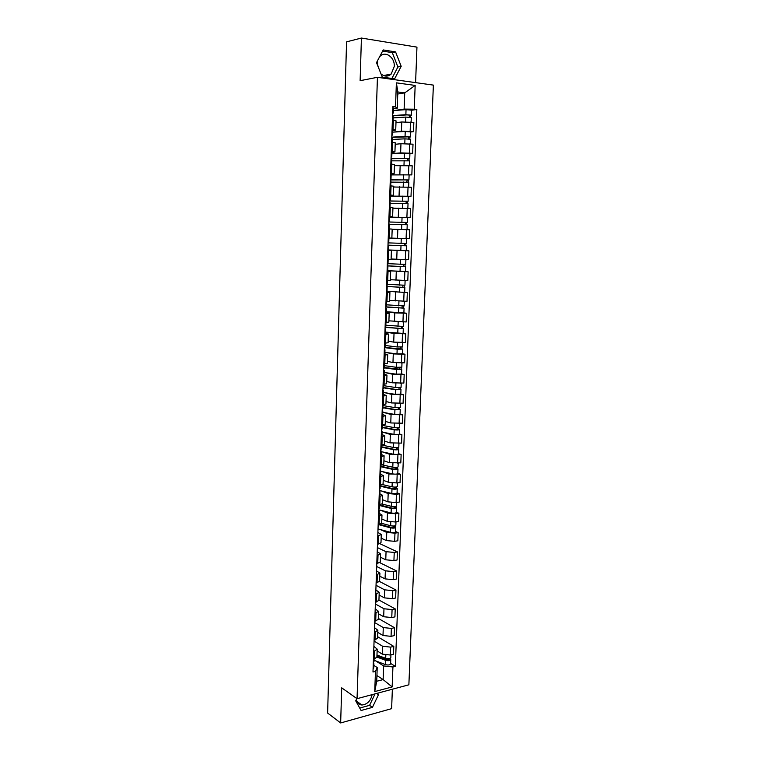 <?xml version="1.0" encoding="UTF-8"?>
<svg xmlns="http://www.w3.org/2000/svg" width="761" height="761" viewBox="0 0 761 761"><rect width="100%" height="100%" fill="white"/><g stroke="black" fill="none" stroke-linecap="round" stroke-linejoin="round"><path stroke-width="1.14" d="M372.139 694.641C370.683 700.938 367.287 704.391 361.941 705.009C358.831 704.743 356.985 702.879 356.386 699.407M379.596 56.79L379.996 56.362C385.323 50.464 394.93 57.36 394.274 66.435L391.183 74.055C387.948 76.804 384.562 76.766 381.023 73.931M377.037 63.953L377.532 60.69M415.592 82.626L416.952 47.134L361.418 38.05L346.559 41.855L327.62 713.038L340.652 722.95L391.62 708.653L392.362 689.228M357.052 698.684L408.876 684.805L433.38 85.108L377.437 77.308L357.052 698.684L341.708 687.839L340.652 722.95M377.085 63.134L378.398 67.358M361.418 38.05L360.124 80.676L377.437 77.308M377.123 650.921L382.317 654.137L390.364 655.021L393.494 654.251L393.789 646.384L390.659 647.126L382.602 646.26L374.07 641.076M373.889 646.374L377.19 649.123L374.64 650.969L374.364 658.931L376.904 657.057L377.19 649.2M374.364 658.931L373.432 659.159M377.627 636.71L393.789 646.384M374.64 650.969L373.718 651.188M377.789 632.401L383.002 635.492L391.068 636.348L394.208 635.616L394.502 627.701L391.363 628.415L383.287 627.568L374.726 622.593M374.098 640.286L377.58 638.279L377.856 630.374M378.284 618.417L394.502 627.701M374.545 627.663L377.856 630.298L374.383 632.267M378.445 613.775L383.687 616.733L391.772 617.561L394.921 616.867L395.225 608.905L392.077 609.58L383.972 608.762L375.373 603.996M374.764 621.299L378.246 619.387L378.531 611.435M378.94 600.02L395.225 608.905M375.202 608.848L378.531 611.359L375.049 613.233M379.121 595.035L384.372 597.861L392.486 598.669L395.644 598.013L395.948 590.003L392.79 590.641L384.666 589.851L376.029 585.304M375.439 602.208L378.93 600.381L379.216 592.381M379.568 581.509L395.948 590.003M375.867 589.918L379.216 592.315L375.725 594.094M379.787 576.191L385.066 578.883L393.209 579.663L396.367 579.054L396.681 570.997L393.513 571.597L385.361 570.826L376.695 566.498M376.115 582.993L379.606 581.271L379.901 573.214M379.882 562.731L396.681 570.997M376.543 570.874L379.901 573.157L376.4 574.831M380.471 557.233L385.76 559.801L393.932 560.553L397.099 559.972L397.404 551.868L394.236 552.429L386.055 551.687L377.361 547.578M376.79 563.673L380.291 562.046L380.586 553.941M379.853 543.706L397.404 551.868M377.218 551.715L380.586 553.875L377.085 555.463M381.147 538.17L386.464 540.595L394.655 541.318L397.832 540.786L398.146 532.633L394.969 533.157L386.759 532.434L380.224 529.532M377.475 544.229L380.985 542.707L381.28 534.545M395.606 531.52L398.146 532.633M377.894 532.443L381.28 534.488L377.77 535.972M381.832 518.992L387.168 521.275L395.387 521.979L398.574 521.485L398.888 513.275L395.701 513.761L387.473 513.076L380.88 510.317M378.16 524.671L381.68 523.245L381.974 515.035M396.338 512.229L398.888 513.275M379.206 513.333L381.974 514.978L378.455 516.367M382.517 499.692L387.882 501.851L396.12 502.517L399.316 502.06L399.63 493.813L396.433 494.25L388.177 493.594L381.537 490.997M378.854 505L382.374 503.677L382.669 495.411M397.071 492.833L399.63 493.813M379.901 493.813L382.678 495.354L379.149 496.638M383.211 480.286L388.595 482.303L396.861 482.95L400.058 482.531L400.381 474.227L388.9 473.998L382.184 471.563M379.549 485.204L383.078 483.986L383.382 475.663M397.813 473.313L400.381 474.227M380.595 474.179L383.382 475.615L379.844 476.795M383.905 460.766L389.309 462.64L400.809 462.878L401.133 454.526L389.613 454.279L382.831 452.015M380.253 465.285L383.791 464.172L384.086 455.801M398.555 453.68L401.133 454.526M381.29 454.422L384.086 455.753L380.548 456.828M384.609 441.133L390.032 442.854L401.57 443.111L401.894 434.712L390.345 434.445L383.477 432.343M380.957 445.252L384.495 444.243L384.8 435.815M399.306 433.932L401.894 434.712M381.984 434.55L384.8 435.777L381.251 436.738M385.313 421.375L390.764 422.954L402.331 423.221L402.655 414.774L391.068 414.498L384.115 412.567M381.661 425.095L385.218 424.191L385.513 415.706M400.058 414.06L402.655 414.774M382.697 414.564L385.523 415.677L381.965 416.533M386.027 401.504L391.496 402.93L403.092 403.216L403.425 394.712L391.801 394.426L384.733 392.657M382.374 404.814L385.932 404.024L386.236 395.482M400.809 394.065L403.425 394.712M383.401 394.455L386.236 395.444L382.678 396.196M386.74 381.508L392.229 382.793L403.863 383.078L404.196 374.526L392.543 374.231L385.332 372.633M383.097 384.41L386.655 383.725L386.969 375.125M401.57 373.955L404.196 374.526M384.115 374.222L386.969 375.097L383.401 375.734M387.482 361.399L392.971 362.521L404.643 362.835L404.966 354.226L393.285 353.913L385.903 352.486M383.82 363.882L387.387 363.301L387.701 354.655M402.341 353.722L404.966 354.226M384.828 353.855L387.701 354.626L384.124 355.149M388.395 341.194L393.713 342.136L405.423 342.46L405.756 333.794L394.027 333.47L386.398 332.215M384.543 343.221L388.12 342.754L388.433 334.05L384.857 334.44M403.111 333.366L405.756 333.794M385.551 333.375L388.433 334.031M389.394 320.866L406.203 321.96L406.536 313.247L394.778 312.904L386.788 311.82M385.275 322.436L388.861 322.084L389.175 313.313L385.589 313.599M403.891 312.885L406.536 313.247M386.284 312.771L389.175 313.304M389.632 300.31L406.992 301.327L407.325 292.566L387.035 291.301M386.008 301.518L389.603 301.289L389.917 292.462L386.322 292.633M387.035 291.292L407.325 292.566M387.016 292.034L389.917 292.443M390.374 279.706L407.791 280.581L408.124 271.763L387.768 270.716M386.75 280.476L390.345 280.352L390.669 271.468M405.375 271.544L408.124 271.763M387.749 271.173L390.669 271.458L387.064 271.525M392.086 259.035L408.59 259.701L408.923 250.826L388.49 250.017M387.948 259.301L391.097 259.301L391.42 250.35L387.806 250.293M404.871 250.626L408.923 250.826M387.815 250.198L391.42 250.35M409.389 238.688L388.243 237.993L409.389 238.688L409.732 229.765L392.172 229.251M391.858 238.107L392.181 229.099L388.567 228.89M389.651 217.113L410.198 217.551L410.54 208.571L392.923 208.2M388.995 216.543L392.619 216.78L389.661 216.809M407.145 217.541L410.198 217.551M392.619 216.78L392.942 207.724L389.318 207.43M389.546 200.961L408.115 201.275L408.296 196.367L390.393 196.1L411.016 196.281L411.359 187.244L393.675 187.025M389.756 194.959L393.38 195.33L390.412 195.482M408.286 196.348L411.016 196.281M393.38 195.32L393.703 186.207L390.079 185.789M391.335 174.906L411.834 174.878L412.177 165.784L395.168 165.67M390.517 173.242L394.15 173.736L391.173 174.022M391.144 174.906L411.834 174.878M394.15 173.717L394.483 164.557L390.84 164.015M392.552 153.57L400.619 152.885L412.662 153.341L413.004 144.19L400.961 143.724L395.206 144.286M391.287 151.391L394.93 152.01L391.934 152.419M409.922 153.57L412.662 153.341M394.93 151.991L395.254 142.773L391.611 142.098M393.589 132.091L401.418 131.196L413.489 131.663L413.841 122.454L401.751 121.979L396.101 122.692M392.058 129.399L395.71 130.141L392.705 130.683M410.74 131.976L413.489 131.663M395.71 130.112L396.043 120.847L392.391 120.048M376.933 675.53L383.135 679.592L383.639 665.932L375.677 660.881M373.851 665.38L377.218 667.54L376.724 681.257L383.135 679.592L392.153 686.936L374.745 691.578L375.458 671.383L377.218 667.54M397.746 94.031L404.728 92.871L397.822 91.967L397.232 108.262L395.52 106.921L392.866 106.597L372.985 672.011L375.458 671.383M395.52 106.921L396.376 82.844L415.164 85.422L414.25 109.184L404.129 109.089L404.728 92.871L415.164 85.422M383.639 665.932L392.923 666.969L395.33 666.36L416.838 109.498L414.25 109.184M392.923 666.969L392.153 686.936M356.814 698.512L355.71 700.833L361.085 710.498L372.452 707.359L378.474 694.707L377.637 693.166M383.211 49.941L376.505 62.63L382.298 77.137L394.617 78.859L401.19 66.312L395.568 51.9L383.211 49.941M394.54 110.469L404.129 109.089M397.232 108.262L393.475 108.813M390.612 663.411L395.33 666.36M411.558 110.25L416.838 109.498M374.745 691.578L376.724 681.257M397.822 91.967L396.376 82.844M359.725 708.044L369.58 705.342L375.049 693.861M376.609 693.442L378.474 694.707M369.58 705.342L372.452 707.359M391.886 78.478L397.908 66.978L392.296 52.633L382.593 51.101M392.296 52.633L395.568 51.9M397.908 66.978L401.19 66.312M374.079 658.997L373.984 661.68L373.318 662.46M373.309 662.764L373.908 663.716L373.251 664.496M373.908 663.716L373.756 668.034L373.099 668.824M376.933 656.191L386.674 659.882L390.193 658.817L390.754 659.568L390.593 663.839C389.889 665.019 388.177 665.285 385.475 664.629L374.031 660.244M376.904 657.038L385.627 660.348C388.338 660.995 390.051 660.738 390.754 659.568M376.942 656.039L377.57 656.439M388.881 658.655L388.833 659.863M376.98 655.031L385.703 658.332C388.414 658.978 390.127 658.712 390.831 657.552L390.935 654.879M390.212 658.294L390.193 658.817M394.588 506.598L394.835 507.958L392.324 508.167L379.511 504.923L379.387 508.396L378.721 508.89M378.683 509.899L379.311 510.536L378.645 511.04M379.311 510.536L379.149 515.054L378.483 515.568M380.205 485.118L380.081 488.714L379.416 489.18M379.378 490.274L380.005 490.864L379.339 491.33M380.005 490.864L379.844 495.411L379.178 495.887M380.909 465.209L380.776 468.919L380.11 469.347M380.072 470.536L380.7 471.078L380.034 471.506M380.7 471.078L380.538 475.654L379.872 476.091M381.613 445.185L381.48 449L380.814 449.39M380.766 450.674L381.404 451.178L380.738 451.568M381.404 451.178L381.242 455.782L380.576 456.181M382.326 425.038L382.184 428.957L381.518 429.309M381.47 430.688L382.108 431.154L381.442 431.506M382.108 431.154L381.946 435.787L381.28 436.148M383.04 404.766L382.897 408.8L382.231 409.114M382.174 410.588L382.821 411.007L382.146 411.32M382.821 411.007L382.65 415.658L381.984 415.991M383.753 384.372L383.611 388.519L382.945 388.785M382.888 390.364L383.534 390.735L382.859 391.011M383.534 390.735L383.363 395.425L382.697 395.71M384.476 363.844L384.334 368.105L383.658 368.343M383.601 370.008L384.248 370.341L383.582 370.578M384.248 370.341L384.086 375.059L383.42 375.306M385.209 343.192L385.056 347.577L384.381 347.767M384.324 349.537L384.971 349.813L384.305 350.012M384.971 349.813L384.809 354.559L384.134 354.769M385.941 322.417L385.779 326.916L385.114 327.068M385.047 328.942L385.703 329.171L385.028 329.332M385.703 329.171L385.532 333.946L384.866 334.117M386.683 301.508L386.512 306.122L385.846 306.236M385.77 308.215L386.436 308.395L385.76 308.509M386.436 308.395L386.265 313.199L385.599 313.332M387.416 280.476L387.254 285.204L386.578 285.28M386.512 287.354L387.168 287.496L386.502 287.572M387.168 287.496L387.007 292.329L386.331 292.414M388.167 259.311L387.996 264.162L387.32 264.191M387.244 266.369L387.91 266.464L387.244 266.493M387.91 266.464L387.739 271.325L387.073 271.373M388.243 238.05L388.919 238.079L388.738 242.987L388.072 242.968M387.986 245.261L388.662 245.299L387.986 245.289M379.882 524.377L391.601 527.525L395.178 526.821L395.768 527.354L395.596 531.796C394.883 532.624 393.142 532.786 390.374 532.3L378.017 528.924M378.55 524.614L390.545 527.849C393.313 528.324 395.054 528.163 395.768 527.354M393.865 526.003L393.808 527.535M381.67 523.34L390.621 525.737C393.389 526.222 395.14 526.06 395.844 525.252L395.977 521.884M395.216 525.765L395.178 526.821M379.492 505.485L391.259 508.472C394.046 508.928 395.787 508.776 396.5 508.015L395.948 506.379M378.693 509.756L391.097 512.952C393.875 513.409 395.615 513.256 396.329 512.486L396.5 508.015M382.203 504.048L391.335 506.35C394.122 506.807 395.872 506.655 396.576 505.903L396.709 502.441M394.531 508.186L395.901 507.52M380.186 485.651L393.047 488.705L396.643 488.096L397.232 488.562L397.061 493.061C396.357 493.784 394.607 493.918 391.82 493.48L379.787 490.579M380.167 486.165L391.982 488.971C394.778 489.409 396.529 489.266 397.232 488.562M395.33 487.088L395.263 488.714M382.507 484.586L392.058 486.84C394.854 487.268 396.605 487.135 397.318 486.441L397.451 482.864M396.681 486.878L396.643 488.096M380.871 466.255L393.779 469.109L397.375 468.567L397.974 469.004L397.803 473.523C397.09 474.189 395.34 474.312 392.543 473.894L380.7 471.23M380.852 466.74L392.714 469.366C395.511 469.765 397.261 469.651 397.974 469.004M396.062 467.454L395.996 469.137M382.498 464.952L392.79 467.216C395.587 467.625 397.347 467.501 398.06 466.864L398.193 463.183M397.423 467.264L397.375 468.567M381.556 446.755L394.512 449.409L398.117 448.914L398.716 449.313L398.545 453.87C397.841 454.479 396.081 454.583 393.275 454.193L381.385 451.711M381.546 447.192L393.437 449.637C396.253 450.017 398.013 449.913 398.716 449.313M396.804 447.696L396.738 449.437M382.041 445.137L393.523 447.478C396.329 447.858 398.089 447.753 398.802 447.164L398.945 443.378M398.174 447.535L398.117 448.914M382.25 427.13L395.244 429.585L398.869 429.147L399.468 429.518L399.297 434.093C398.583 434.645 396.823 434.74 394.008 434.379L382.079 432.077M382.231 427.53L394.179 429.784C396.995 430.146 398.764 430.051 399.468 429.518M397.556 427.825L397.489 429.613M382.307 425.38L394.255 427.615C397.08 427.967 398.84 427.882 399.554 427.349L399.696 423.458M398.926 427.682L398.869 429.147M382.945 407.392L395.986 409.637L400.229 409.589L400.048 414.203L394.75 414.441L382.773 412.329M382.935 407.753L394.921 409.818L400.229 409.589M398.307 407.839L398.231 409.675M383.011 405.584L394.997 407.639L400.305 407.411L400.457 403.416M399.677 407.715L399.62 409.266M383.649 387.539L396.738 389.575L400.98 389.556L400.809 394.188L395.492 394.379L383.468 392.457M383.639 387.853L395.663 389.727L400.98 389.556M399.059 387.73L398.983 389.622M383.715 385.675L395.739 387.539L401.066 387.359L401.218 383.249M400.438 387.625L400.372 389.261M384.353 367.563L401.751 369.389L401.57 374.051L396.234 374.193L384.181 372.462M384.343 367.839L396.414 369.523L401.751 369.389M399.82 367.496L399.744 369.437M384.419 365.651L396.491 367.316L401.827 367.183L401.989 362.968M401.199 367.411L401.133 369.133M385.056 347.463L402.512 349.109L402.341 353.798L396.995 353.894L384.885 352.353M384.895 347.682L397.166 349.185L402.512 349.109M400.581 347.14L400.505 349.137M385.123 345.494L397.252 346.968L402.598 346.883L402.759 342.555M401.97 347.073L401.894 348.88M385.104 327.163L403.292 328.695L403.111 333.413L385.599 332.129M385.104 327.373L403.292 328.695M401.351 326.659L401.275 328.704M385.846 325.223L403.368 326.469L403.539 322.017M402.74 326.612L402.664 328.514M385.827 306.835L404.062 308.167L403.882 312.914L386.312 311.772M385.817 306.997L404.062 308.167M402.131 306.046L402.046 308.157M386.559 304.828L404.148 305.922L404.319 301.356M389.632 300.348L390.593 300.424M403.52 306.027L403.444 308.015M386.54 286.393L404.852 287.506L404.671 292.281M386.54 286.497L404.852 287.506M402.902 285.318L402.826 287.477M387.282 284.31L404.938 285.242L405.109 280.562M390.374 279.753L392.267 279.877M404.3 285.308L404.224 287.392M387.263 265.817L405.632 266.721L405.451 271.525L387.768 270.688M387.263 265.884L405.632 266.721M403.691 264.457L403.606 266.673M388.015 263.667L405.718 264.447L405.898 259.644M391.106 259.025L395.872 259.263M400.305 259.491L405.699 259.644M405.09 264.476L405.004 266.645M406.431 245.803L387.996 245.137L406.431 245.803L406.241 250.645L388.5 249.96M404.481 243.463L404.395 245.746M388.747 242.892L406.517 243.52L406.697 238.669L401.266 238.488L401.085 243.349M388.919 238.079L401.266 238.488M405.879 243.501L405.794 245.774M388.814 221.689L389.489 221.67L388.814 221.613M389.489 221.67L389.67 216.733L388.995 216.666M389.242 228.928L389.413 224L388.738 223.953M404.376 229.556L406.013 229.613M389.404 224.276L407.221 224.761L407.04 229.632M388.804 222.022L405.575 222.402L405.185 224.647M388.804 221.984L407.316 222.459L406.669 222.469L406.593 224.714M389.651 217.151L407.496 217.579L407.316 222.459M405.271 222.374L406.669 222.469M389.565 200.295L390.25 200.229L389.575 200.124M390.25 200.219L390.422 195.263L389.746 195.149M389.993 207.468L390.165 202.569L389.489 202.474M390.146 203.263L408.029 203.587L407.839 208.419M392.923 208.153L395.929 208.172M389.537 201.056L406.374 201.218L405.984 203.415M408.115 201.275L407.468 201.323L407.392 203.501M406.07 201.17L407.468 201.323M390.326 178.768L391.011 178.645L390.336 178.502M391.011 178.645L391.183 173.651L390.507 173.498M390.754 185.836L390.926 181.004L390.25 180.871M390.888 182.117L408.828 182.279L408.647 187.054M393.684 186.987L395.083 186.978M390.279 179.957L407.173 179.891L406.783 182.041M390.288 179.815L408.923 179.948L408.276 180.043L408.2 182.155M406.869 179.834L408.276 180.043M391.087 157.099L391.772 156.928L391.097 156.747M391.772 156.928L391.953 151.905L391.278 151.705M391.525 164.072L391.696 159.306L391.011 159.125M391.639 160.847L409.646 160.847L409.466 165.556M391.03 158.735L407.982 158.44L407.592 160.542M391.04 158.545L409.732 158.497L409.085 158.63L409.009 160.666M391.896 153.589L409.922 153.532L409.732 158.497M407.677 158.355L409.085 158.63M391.848 135.296L392.543 135.078L391.867 134.849M392.543 135.078L392.724 130.017L392.048 129.77M392.296 142.164L392.457 137.465L391.782 137.237M392.391 139.444L404.966 138.844L410.464 139.273L410.284 143.924M392.257 137.341L408.79 136.856L408.41 138.902M391.791 137.132L405.052 136.476L410.55 136.913L409.894 137.085L409.827 139.054M392.647 132.138L405.233 131.463L410.74 131.91L410.55 136.913M408.486 136.752L409.894 137.085M392.628 113.36L393.323 113.085L392.647 112.809M393.323 113.085L393.504 107.986L392.819 107.701M393.076 120.124L393.237 115.491L392.562 115.215M393.152 117.898L405.765 117.08L411.282 117.565L411.111 122.15M393.228 115.815L406.964 114.901L409.608 115.13L409.228 117.127M393.237 115.548L405.86 114.702L411.378 115.187L410.721 115.406L410.645 117.299M393.408 110.554L406.041 109.66L411.568 110.155L411.378 115.187M409.304 115.006L410.721 115.406M401.751 121.979L401.418 131.196M400.961 143.724L400.619 152.885M400.172 165.337L399.839 174.44M399.382 186.806L399.049 195.853M398.602 208.153L398.279 217.142M397.832 229.365L397.508 238.298M397.061 250.445L396.738 259.32M396.291 271.392L395.977 280.219M395.539 292.214L395.216 300.985M394.778 312.904L394.464 321.618M394.027 333.47L393.713 342.136M393.285 353.913L392.971 362.521M392.543 374.231L392.229 382.793M391.801 394.426L391.496 402.93M391.068 414.498L390.764 422.954M390.345 434.445L390.032 442.854M389.613 454.279L389.309 462.64M388.9 473.998L388.595 482.303M388.177 493.594L387.882 501.851M387.473 513.076L387.168 521.275M386.759 532.434L386.464 540.595M386.055 551.687L385.76 559.801M385.361 570.826L385.066 578.883M384.666 589.851L384.372 597.861M383.972 608.762L383.687 616.733M383.287 627.568L383.002 635.492M382.602 646.26L382.317 654.137M392.6 142.202L392.276 151.477M391.829 164.1L391.506 173.318M391.059 185.855L390.735 195.025M390.298 207.477L389.974 216.59M389.537 228.966L389.223 238.022M388.785 250.321L388.471 259.311M388.034 271.544L387.72 280.476M387.292 292.624L386.978 301.508M386.55 313.589L386.236 322.407M385.817 334.412L385.504 343.182M385.085 355.111L384.781 363.834M384.362 375.687L384.058 384.353M383.639 396.129L383.335 404.738M382.916 416.448L382.621 425.009M382.203 436.643L381.908 445.156M381.499 456.724L381.204 465.18M380.795 476.671L380.5 485.08M380.091 496.505L379.796 504.866M379.397 516.224L379.102 524.529M378.702 535.82L378.417 544.067M378.017 555.292L377.732 563.501M377.332 574.66L377.047 582.812M376.657 593.903L376.372 602.008M375.982 613.033L375.696 621.1M375.306 632.058L375.03 640.068M393.38 120.162L393.047 129.503M409.675 143.858L409.323 153.037M408.857 165.508L408.514 174.621M408.039 187.016L407.696 196.072M407.23 208.39L406.897 217.389M406.431 229.632L406.098 238.583M405.632 250.74L405.299 259.634M404.842 271.725L404.51 280.562M404.053 292.576L403.72 301.356M403.273 313.304L402.94 322.027M402.493 333.898L402.169 342.574M401.722 354.369L401.389 362.997M400.952 374.716L400.628 383.287M400.191 394.94L399.867 403.463M399.43 415.04L399.106 423.516M398.669 435.026L398.355 443.444M397.927 454.888L397.603 463.249M397.175 474.626L396.861 482.95M396.433 494.25L396.12 502.517M395.701 513.761L395.387 521.979M394.969 533.157L394.655 541.318M394.236 552.429L393.932 560.553M393.513 571.597L393.209 579.663M392.79 590.641L392.486 598.669M392.077 609.58L391.772 617.561M391.363 628.415L391.068 636.348M390.659 647.126L390.364 655.021M410.493 122.083L410.15 131.311M385.627 660.348L385.475 664.629M385.817 655.211L385.703 658.332M390.545 527.849L390.374 532.3M390.754 522.065L390.621 525.737M391.259 508.472L391.097 512.952M391.477 502.593L391.335 506.35M391.982 488.971L391.82 493.48M392.2 482.997L392.058 486.84M392.714 469.366L392.543 473.894M392.933 463.287L392.79 467.216M393.437 449.637L393.275 454.193M393.665 443.463L393.523 447.478M394.179 429.784L394.008 434.379M394.407 423.516L394.255 427.615M394.921 409.818L394.75 414.441M395.149 403.444L394.997 407.639M395.663 389.727L395.492 394.379M395.901 383.259L395.739 387.539M396.414 369.523L396.234 374.193M396.652 362.94L396.491 367.316M397.166 349.185L396.995 353.894M397.413 342.507L397.252 346.968M397.927 328.733L397.746 333.461M398.174 321.941L398.003 326.498M398.688 308.148L398.507 312.914M398.945 301.261L398.774 305.903M399.449 287.439L399.278 292.234M399.715 280.438L399.535 285.175M400.229 266.607L400.048 271.43M400.486 259.501L400.315 264.324M400.999 245.641L400.819 250.493M401.789 224.543L401.608 229.422M402.055 217.351L401.875 222.241M402.569 203.32L402.388 208.2M402.845 196.081L402.655 200.999M403.368 181.965L403.187 186.806M403.634 174.678L403.454 179.625M404.158 160.466L403.986 165.28M404.433 153.142L404.243 158.117M404.966 138.844L404.785 143.61M405.233 131.463L405.052 136.476M405.765 117.08L405.594 121.817M406.041 109.66L405.86 114.702M361.941 705.009L356.919 701.442M391.183 74.055L383.544 75.548M388.49 250.198L388.662 245.299M409.104 175.011L408.923 179.948"/></g></svg>
